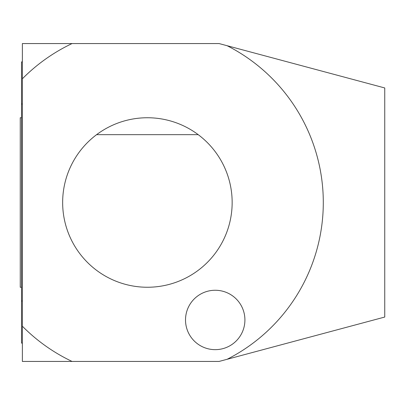 <?xml version="1.0" encoding="UTF-8"?>
<svg xmlns="http://www.w3.org/2000/svg" width="405" height="405" viewBox="0 0 405 405"><rect width="100%" height="100%" fill="white"/><g stroke="black" fill="none" stroke-linecap="round" stroke-linejoin="round"><path stroke-width="0.61" d="M227.129 45.714A175.891 175.891 0 0 1 227.129 359.286L384.75 317.049L384.75 87.951L219.09 43.563L22.371 43.563L22.371 78.788A175.891 175.891 0 0 1 72.06 43.563M227.129 359.286L219.09 361.437L72.06 361.437A175.891 175.891 0 0 1 22.371 326.212L22.371 78.788M215.217 290.258A29.697 29.697 0 0 0 189.494 334.803A29.697 29.697 0 0 0 240.934 334.803A29.697 29.697 0 0 0 215.217 290.258M198.212 134.668A84.751 84.751 0 0 0 84.696 259.514A84.751 84.751 0 0 0 210.109 259.514A84.751 84.751 0 0 0 198.212 134.668L96.593 134.668M21.521 287.267L20.25 287.267L20.25 117.733L21.521 117.733M22.371 343.106L21.521 343.106L21.521 61.894L22.371 61.894M22.371 326.212L22.371 361.437L72.06 361.437M22.371 300.996L21.521 300.996M22.371 104.004L21.521 104.004"/></g></svg>
